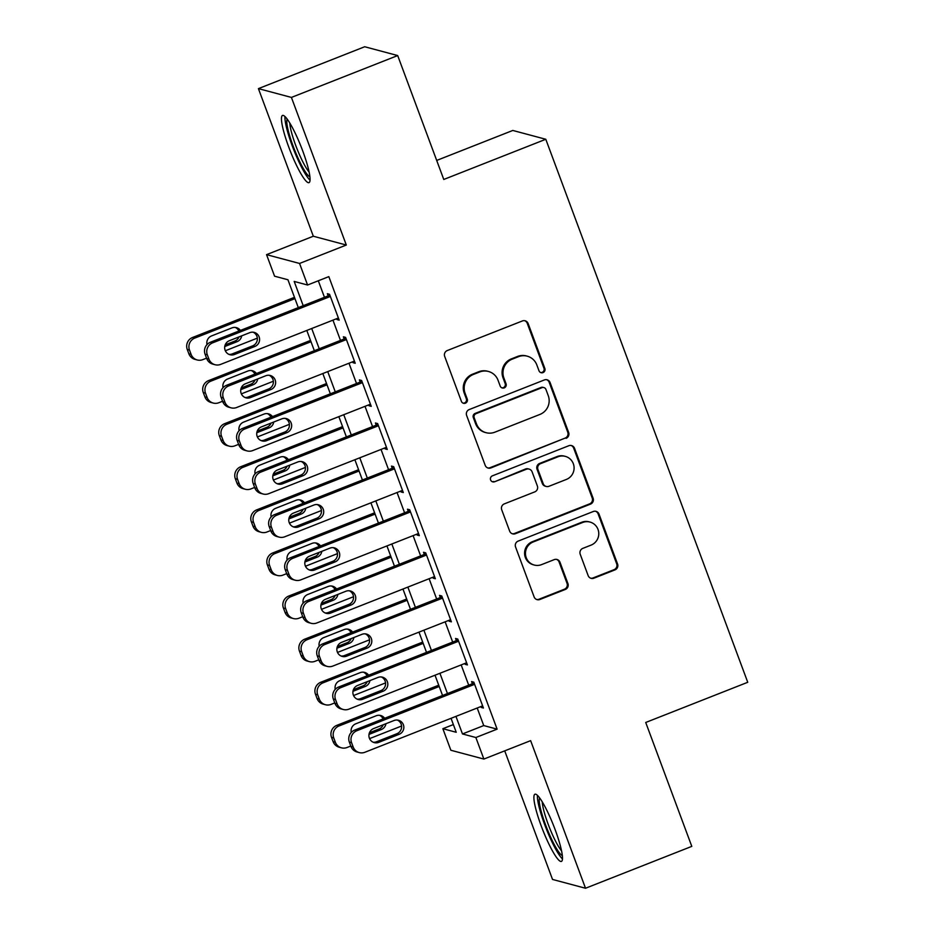 <?xml version="1.0" encoding="UTF-8"?>
<svg xmlns="http://www.w3.org/2000/svg" width="935" height="935" viewBox="0 0 935 935"><rect width="100%" height="100%" fill="white"/><g stroke="black" fill="none" stroke-linecap="round" stroke-linejoin="round"><path stroke-width="1.4" d="M543.025 372.586A3.179 3.121 104.9 0 0 544.848 368.483L528.135 323.533A4.546 4.453 104.9 0 0 522.385 320.95L447.281 350.543A4.546 4.453 104.9 0 0 444.686 356.41L461.399 401.36A3.179 3.121 104.9 0 0 465.42 403.172A3.179 3.121 104.9 0 0 467.243 399.058L465.081 393.238A14.539 14.247 104.9 0 1 473.391 374.444L479.655 371.978A14.539 14.247 104.9 0 1 498.039 380.253L500.202 386.073A3.179 3.121 104.9 0 0 504.222 387.885A3.179 3.121 104.9 0 0 506.045 383.771L503.883 377.95A14.539 14.247 104.9 0 1 512.205 359.157L518.457 356.691A14.539 14.247 104.9 0 1 536.842 364.966L539.004 370.786A3.179 3.121 104.9 0 0 543.025 372.586M540.675 372.551A3.179 3.121 104.9 0 0 543.96 368.238L527.246 323.3A4.546 4.453 104.9 0 0 524.687 320.693M463.059 403.125A3.179 3.121 104.9 0 0 466.343 398.813L464.181 393.004L465.081 393.238M501.861 387.838A3.179 3.121 104.9 0 0 505.157 383.525L502.995 377.717L503.883 377.95M555.145 829.672A36.114 5.832 -111.5 0 0 534.949 794.224A36.114 5.832 -111.5 0 0 541.236 825.967A36.114 5.832 -111.5 0 0 561.432 861.415A36.114 5.832 -111.5 0 0 555.145 829.672M302.718 150.909A36.114 5.832 -111.5 0 0 282.522 115.449A36.114 5.832 -111.5 0 0 288.798 147.192A36.114 5.832 -111.5 0 0 308.994 182.652A36.114 5.832 -111.5 0 0 302.718 150.909M588.15 575.609A4.546 4.453 104.9 0 0 593.9 578.192L614.973 569.894A4.546 4.453 104.9 0 0 617.567 564.015L599.008 514.098A4.546 4.453 104.9 0 0 593.258 511.515L518.154 541.108A4.546 4.453 104.9 0 0 515.559 546.987L534.119 596.904A4.546 4.453 104.9 0 0 539.869 599.487L565.313 589.459A4.546 4.453 104.9 0 0 567.919 583.58L559.971 562.216A4.546 4.453 104.9 0 0 554.221 559.633L541.599 564.611A12.155 11.91 104.9 0 1 525.482 553.987A12.155 11.91 104.9 0 1 533.184 541.973L582.634 522.49A12.155 11.91 104.9 0 1 598.762 533.114A12.155 11.91 104.9 0 1 591.049 545.128L582.809 548.377A4.546 4.453 104.9 0 0 580.214 554.245L588.15 575.609M477.201 708.005L483.734 725.572L497.116 729.148L475.857 737.516L483.874 759.068L450.869 750.256L442.863 728.704L456.233 732.28L451.044 718.314M397.691 55.562L291.416 97.427L258.422 88.626L364.697 46.75L397.691 55.562L443.774 179.462L545.795 139.268L747.743 682.281L645.723 722.474L691.795 846.374L585.52 888.25L530.636 740.649L483.874 759.068M258.422 88.626L313.318 236.228L346.312 245.04L291.416 97.427M346.312 245.04L299.551 263.46L307.568 285.011L294.186 281.435L303.209 305.687M497.116 729.148L328.828 276.631L307.568 285.011M566.049 438.34A4.546 4.453 104.9 0 0 568.644 432.461L550.084 382.544A4.546 4.453 104.9 0 0 544.334 379.961L469.23 409.553A4.546 4.453 104.9 0 0 466.623 415.421L485.195 465.338A4.546 4.453 104.9 0 0 490.933 467.921L565.149 438.094A4.546 4.453 104.9 0 0 567.755 432.227L549.184 382.31A4.546 4.453 104.9 0 0 546.624 379.703M574.546 448.321L593.106 498.238A4.546 4.453 104.9 0 1 590.511 504.117L515.407 533.71A4.546 4.453 104.9 0 1 509.657 531.115L501.709 509.762A4.546 4.453 104.9 0 1 504.316 503.883L534.773 491.88A4.546 4.453 104.9 0 0 537.368 486.013L532.097 471.836A4.546 4.453 104.9 0 0 526.358 469.253L494.638 481.747A3.179 3.121 104.9 0 1 490.419 478.965A3.179 3.121 104.9 0 1 492.441 475.822L568.796 445.738A4.546 4.453 104.9 0 1 574.546 448.321L573.658 448.087L592.217 498.004L593.106 498.238M504.713 750.852L552.527 879.438L585.52 888.25M336.635 318.695L336.962 319.56L339.183 320.156L329.564 294.303L327.343 293.707L328.138 295.857M352.659 361.787L352.986 362.663L355.218 363.259L345.599 337.395L343.367 336.799L344.173 338.961M368.694 404.89L369.009 405.755L371.242 406.351L361.623 380.498L359.391 379.902L360.197 382.053M384.717 447.982L385.045 448.847L387.265 449.443L377.647 423.59L375.426 422.994L376.221 425.144M400.741 491.074L401.068 491.95L403.301 492.546L393.682 466.682L391.449 466.086L392.256 468.248M416.765 534.177L417.092 535.042L419.324 535.638L409.705 509.785L407.473 509.189L408.279 511.34M432.8 577.269L433.115 578.146L435.348 578.742L425.729 552.877L423.508 552.281L424.303 554.443M448.823 620.372L449.151 621.237L451.383 621.833L441.764 595.981L439.532 595.385L440.338 597.535M464.847 663.464L465.174 664.329L467.406 664.925L457.788 639.072L455.555 638.476L456.362 640.627M318.309 280.769L324.468 297.307M332.953 320.144L340.492 340.41M348.977 363.236L356.516 383.502M365.012 406.339L372.551 426.594M381.036 449.431L388.574 469.697M397.059 492.523L404.598 512.789M413.095 535.626L420.633 555.893M429.118 578.718L436.657 598.984M445.142 621.822L452.68 642.076M461.177 664.914L468.716 685.18M480.882 706.556L481.198 707.433L483.43 708.029L473.811 682.164L471.591 681.568L472.385 683.73M545.795 139.268L512.801 130.456L436.703 160.434M453.37 724.567L442.863 728.704M298.3 307.615L287.945 279.764L274.574 276.199L266.557 254.647L299.551 263.46M313.318 236.228L266.557 254.647M455.953 716.385L462.474 733.952L475.857 737.516M311.706 328.512L319.232 348.778M327.729 371.616L335.268 391.87M343.753 414.708L351.291 434.974M359.788 457.811L367.315 478.065M375.812 500.903L383.35 521.169M391.835 543.995L399.374 564.261M407.87 587.098L415.397 607.353M423.894 630.19L431.432 650.456M439.917 673.293L447.456 693.548M442.547 695.488L435.02 675.222M426.524 652.385L418.985 632.118M410.5 609.293L402.962 589.027M394.465 566.189L386.938 545.935M378.441 523.097L370.903 502.831M362.418 480.006L354.879 459.74M346.382 436.902L338.856 416.636M330.359 393.81L322.82 373.544M314.335 350.707L306.797 330.452M483.734 725.572L462.474 733.952M336.962 319.56L338.704 318.87M352.986 362.663L354.739 361.974M369.009 405.755L370.763 405.065M385.045 448.847L386.786 448.157M401.068 491.95L402.821 491.261M417.092 535.042L418.845 534.352M433.115 578.146L434.868 577.456M449.151 621.237L450.904 620.548M465.174 664.329L466.927 663.64M481.198 707.433L482.951 706.743M527.246 356.177L526.347 355.931A14.539 14.247 104.9 0 0 517.569 356.445L518.457 356.691M502.995 377.717A14.539 14.247 104.9 0 1 511.305 358.911L517.569 356.445M488.444 371.464L487.544 371.23A14.539 14.247 104.9 0 0 478.767 371.733L479.655 371.978M464.181 393.004A14.539 14.247 104.9 0 1 472.502 374.199L478.767 371.733M487.754 467.944A4.546 4.453 104.9 0 0 490.045 467.687L565.149 438.094M545.97 389.498A3.179 3.121 104.9 0 0 541.949 387.686L476.02 413.667A3.179 3.121 104.9 0 0 474.197 417.77L476.488 423.906A14.539 14.247 104.9 0 0 494.872 432.18L539.927 414.427A14.539 14.247 104.9 0 0 548.249 395.634L545.97 389.498M543.866 387.581L542.978 387.335A3.179 3.121 104.9 0 0 541.061 387.452L541.949 387.686M486.083 432.695L485.195 432.461A14.539 14.247 104.9 0 1 475.588 423.672L473.309 417.536A3.179 3.121 104.9 0 1 475.132 413.422L541.061 387.452M512.216 533.721A4.546 4.453 104.9 0 0 514.507 533.464L589.611 503.871A4.546 4.453 104.9 0 0 592.217 498.004M529.105 469.089L528.205 468.856A4.546 4.453 104.9 0 0 525.458 469.008L494.638 481.747M492.277 481.7A3.179 3.121 104.9 0 0 493.75 481.502M566.376 479.433A12.155 11.91 104.9 0 0 565.301 456.373A12.155 11.91 104.9 0 0 557.961 456.794L540.535 463.667A4.546 4.453 104.9 0 0 537.941 469.534L543.212 483.711A4.546 4.453 104.9 0 0 548.962 486.293L566.376 479.433M565.301 456.373L564.413 456.128A12.155 11.91 104.9 0 0 557.073 456.56L557.961 456.794M546.215 486.457L545.315 486.212A4.546 4.453 104.9 0 1 542.323 483.465L537.052 469.3A4.546 4.453 104.9 0 1 539.647 463.421L557.073 456.56M573.658 448.087A4.546 4.453 104.9 0 0 571.086 445.481M589.973 522.069L589.085 521.823A12.155 11.91 104.9 0 0 581.745 522.256L582.634 522.49M534.259 565.032L533.371 564.798A12.155 11.91 104.9 0 1 532.295 541.739L581.745 522.256M536.678 599.499A4.546 4.453 104.9 0 0 538.969 599.241L564.424 589.214A4.546 4.453 104.9 0 0 567.031 583.346L559.083 561.982A4.546 4.453 104.9 0 0 556.524 559.375M590.71 578.216A4.546 4.453 104.9 0 0 593.012 577.959L614.085 569.66A4.546 4.453 104.9 0 0 616.679 563.782L598.12 513.864A4.546 4.453 104.9 0 0 595.56 511.258M294.478 297.33L192.552 337.488A9.256 9.069 -75.1 0 0 187.257 349.456L188.858 353.769A9.256 9.069 -75.1 0 0 194.971 359.367L197.203 359.963A9.256 9.069 104.9 0 0 202.802 359.636L206.553 358.152M197.203 359.963A9.256 9.069 104.9 0 1 191.091 354.365L189.489 350.052A9.256 9.069 104.9 0 1 194.784 338.084L294.957 298.616M257.335 338.143L225.323 350.754M225.195 344.886L234.837 341.088A7.41 7.258 104.9 0 0 239.009 336.892M238.869 331.037A7.41 7.258 104.9 0 0 235.269 327.425M224.751 346.534L237.058 341.684A7.41 7.258 104.9 0 0 241.686 335.84M240.412 330.429A7.41 7.258 104.9 0 0 231.938 327.893L211.532 335.934A7.41 7.258 104.9 0 0 207.009 344.571M338.388 318.005L220.637 364.393A9.256 9.069 104.9 0 1 208.926 359.122L207.325 354.821A9.256 9.069 104.9 0 1 212.619 342.853L330.371 296.453M329.891 295.168L210.387 342.257L212.619 342.853M234.498 354.482A7.41 7.258 -75.1 0 1 224.669 348.019A7.41 7.258 -75.1 0 1 229.367 340.702L249.774 332.661A7.41 7.258 -75.1 0 1 259.591 339.125A7.41 7.258 -75.1 0 1 254.904 346.453L234.498 354.482L232.266 353.897A7.41 7.258 -75.1 0 1 228.923 354.365M253.105 332.194A7.41 7.258 -75.1 0 1 252.672 345.856L232.266 353.897M215.038 364.72L212.806 364.124A9.256 9.069 -75.1 0 1 206.693 358.526L205.092 354.225A9.256 9.069 -75.1 0 1 210.387 342.257M309.906 176.785A31.252 5.049 68.5 0 1 293.134 146.105A31.252 5.049 68.5 0 1 287.185 119.131M289.827 123.104A28.938 4.675 -111.5 0 0 295.705 145.381A28.938 4.675 -111.5 0 0 309.123 172.063M284.988 116.571A35.881 5.797 -111.5 0 0 292.246 145.86A35.881 5.797 -111.5 0 0 310.034 180.151M562.332 855.548A31.252 5.049 68.5 0 1 548.506 832.279A31.252 5.049 68.5 0 1 539.215 800.489A31.252 5.049 68.5 0 1 539.624 797.894M537.426 795.334A35.881 5.797 -111.5 0 0 537.38 796.632A35.881 5.797 -111.5 0 0 546.835 830.187A35.881 5.797 -111.5 0 0 562.473 858.914M542.265 801.879A28.938 4.675 -111.5 0 0 549.371 827.358A28.938 4.675 -111.5 0 0 561.549 850.838M310.514 340.433L208.587 380.592A9.256 9.069 -75.1 0 0 203.281 392.56L204.894 396.861A9.256 9.069 -75.1 0 0 211.006 402.459L213.227 403.055A9.256 9.069 104.9 0 0 218.825 402.728L222.588 401.244M213.227 403.055A9.256 9.069 104.9 0 1 207.114 397.457L205.513 393.156A9.256 9.069 104.9 0 1 210.807 381.176L310.981 341.719M273.371 381.246L241.359 393.857M241.218 387.99L250.86 384.192A7.41 7.258 104.9 0 0 255.033 379.996M254.893 374.129A7.41 7.258 104.9 0 0 251.293 370.529M240.774 389.638L253.093 384.788A7.41 7.258 104.9 0 0 257.709 378.944M256.435 373.521A7.41 7.258 104.9 0 0 247.962 370.996L227.556 379.026A7.41 7.258 104.9 0 0 223.044 387.663M326.537 383.525L224.61 423.684A9.256 9.069 -75.1 0 0 219.316 435.652L220.917 439.964A9.256 9.069 -75.1 0 0 227.03 445.563L229.262 446.159A9.256 9.069 104.9 0 0 234.849 445.831L238.612 444.347M229.262 446.159A9.256 9.069 104.9 0 1 223.149 440.56L221.537 436.248A9.256 9.069 104.9 0 1 226.843 424.28L327.016 384.811M289.394 424.338L257.382 436.949M257.242 431.082L266.884 427.283A7.41 7.258 104.9 0 0 271.068 423.087M270.928 417.22A7.41 7.258 104.9 0 0 267.328 413.621M256.798 432.73L269.116 427.879A7.41 7.258 104.9 0 0 273.733 422.036M272.459 416.613A7.41 7.258 104.9 0 0 263.986 414.088L243.579 422.129A7.41 7.258 104.9 0 0 239.068 430.755M342.561 426.617L240.634 466.775A9.256 9.069 -75.1 0 0 235.34 478.743L236.941 483.056A9.256 9.069 -75.1 0 0 243.053 488.654L245.286 489.25A9.256 9.069 104.9 0 0 250.884 488.923L254.636 487.439M245.286 489.25A9.256 9.069 104.9 0 1 239.173 483.652L237.572 479.339A9.256 9.069 104.9 0 1 242.866 467.371L343.04 427.903M305.418 467.43L273.406 480.041M273.277 474.185L282.919 470.375A7.41 7.258 104.9 0 0 287.092 466.191M286.952 460.324A7.41 7.258 104.9 0 0 283.352 456.712M272.833 475.833L285.14 470.971A7.41 7.258 104.9 0 0 289.768 465.127M288.494 459.716A7.41 7.258 104.9 0 0 280.021 457.18L259.614 465.221A7.41 7.258 104.9 0 0 255.091 473.858M358.596 469.721L256.669 509.879A9.256 9.069 -75.1 0 0 251.363 521.847L252.976 526.16A9.256 9.069 -75.1 0 0 259.089 531.746L261.309 532.342A9.256 9.069 104.9 0 0 266.907 532.015L270.671 530.542M261.309 532.342A9.256 9.069 104.9 0 1 255.197 526.744L253.595 522.443A9.256 9.069 104.9 0 1 258.89 510.475L359.063 471.006M321.441 510.533L289.441 523.144M289.301 517.277L298.943 513.479A7.41 7.258 104.9 0 0 303.115 509.283M302.975 503.416A7.41 7.258 104.9 0 0 299.375 499.816M288.857 518.925L301.175 514.075A7.41 7.258 104.9 0 0 305.792 508.231M304.518 502.808A7.41 7.258 104.9 0 0 296.044 500.283L275.638 508.324A7.41 7.258 104.9 0 0 271.127 516.95M354.412 361.097L236.66 407.496A9.256 9.069 104.9 0 1 224.949 402.225L223.348 397.913A9.256 9.069 104.9 0 1 228.643 385.945L346.394 339.557M345.915 338.271L226.422 385.349L228.643 385.945M250.522 397.585A7.41 7.258 -75.1 0 1 240.692 391.11A7.41 7.258 -75.1 0 1 245.391 383.794L265.797 375.753A7.41 7.258 -75.1 0 1 275.626 382.228A7.41 7.258 -75.1 0 1 270.928 389.544L250.522 397.585L248.289 396.989A7.41 7.258 -75.1 0 1 244.958 397.457M269.128 375.286A7.41 7.258 -75.1 0 1 268.696 388.948L248.289 396.989M231.062 407.824L228.841 407.228A9.256 9.069 -75.1 0 1 222.729 401.629L221.116 397.317A9.256 9.069 -75.1 0 1 226.422 385.349M370.435 404.2L252.684 450.588A9.256 9.069 104.9 0 1 240.985 445.317L239.383 441.004A9.256 9.069 104.9 0 1 244.678 429.036L362.429 382.649M361.95 381.363L242.445 428.44L244.678 429.036M266.545 440.677A7.41 7.258 -75.1 0 1 256.728 434.214A7.41 7.258 -75.1 0 1 261.414 426.886L281.821 418.845A7.41 7.258 -75.1 0 1 291.65 425.32A7.41 7.258 -75.1 0 1 286.952 432.636L266.545 440.677L264.325 440.081A7.41 7.258 -75.1 0 1 260.982 440.549M285.163 418.377A7.41 7.258 -75.1 0 1 284.719 432.052L264.325 440.081M247.097 450.915L244.865 450.319A9.256 9.069 -75.1 0 1 238.752 444.721L237.151 440.408A9.256 9.069 -75.1 0 1 242.445 428.44M386.471 447.292L268.719 493.68A9.256 9.069 104.9 0 1 257.008 488.421L255.407 484.108A9.256 9.069 104.9 0 1 260.701 472.14L378.453 425.741M377.974 424.455L258.469 471.544L260.701 472.14M282.58 483.781A7.41 7.258 -75.1 0 1 272.751 477.306A7.41 7.258 -75.1 0 1 277.45 469.989L297.856 461.948A7.41 7.258 -75.1 0 1 307.673 468.423A7.41 7.258 -75.1 0 1 302.987 475.74L282.58 483.781L280.348 483.185A7.41 7.258 -75.1 0 1 277.005 483.652M301.187 461.481A7.41 7.258 -75.1 0 1 300.754 475.144L280.348 483.185M263.121 494.007L260.888 493.411A9.256 9.069 -75.1 0 1 254.776 487.825L253.175 483.512A9.256 9.069 -75.1 0 1 258.469 471.544M402.494 490.384L284.743 536.784A9.256 9.069 104.9 0 1 273.032 531.512L271.43 527.2A9.256 9.069 104.9 0 1 276.725 515.232L394.476 468.844M393.997 467.558L274.504 514.636L276.725 515.232M298.604 526.872A7.41 7.258 -75.1 0 1 288.775 520.398A7.41 7.258 -75.1 0 1 293.473 513.081L313.88 505.04A7.41 7.258 -75.1 0 1 323.709 511.515A7.41 7.258 -75.1 0 1 319.01 518.832L298.604 526.872L296.372 526.276A7.41 7.258 -75.1 0 1 293.041 526.744M317.21 504.573A7.41 7.258 -75.1 0 1 316.778 518.235L296.372 526.276M279.144 537.111L276.924 536.515A9.256 9.069 -75.1 0 1 270.811 530.916L269.198 526.604A9.256 9.069 -75.1 0 1 274.504 514.636M374.619 512.812L272.693 552.971A9.256 9.069 -75.1 0 0 267.398 564.939L269 569.251A9.256 9.069 -75.1 0 0 275.112 574.85L277.344 575.446A9.256 9.069 104.9 0 0 282.931 575.118L286.694 573.634M277.344 575.446A9.256 9.069 104.9 0 1 271.232 569.847L269.619 565.535A9.256 9.069 104.9 0 1 274.925 553.567L375.099 514.098M337.477 553.625L305.464 566.236M305.324 560.369L314.966 556.57A7.41 7.258 104.9 0 0 319.151 552.375M319.01 546.508A7.41 7.258 104.9 0 0 315.411 542.908M304.88 562.017L317.199 557.167A7.41 7.258 104.9 0 0 321.815 551.323M320.541 545.911A7.41 7.258 104.9 0 0 312.068 543.375L291.662 551.416A7.41 7.258 104.9 0 0 287.15 560.053M418.518 533.488L300.766 579.875A9.256 9.069 104.9 0 1 289.067 574.604L287.466 570.303A9.256 9.069 104.9 0 1 292.76 558.335L410.512 511.936M410.033 510.65L290.528 557.739L292.76 558.335M314.627 569.964A7.41 7.258 -75.1 0 1 304.81 563.501A7.41 7.258 -75.1 0 1 309.497 556.173L329.903 548.144A7.41 7.258 -75.1 0 1 339.732 554.607A7.41 7.258 -75.1 0 1 335.034 561.935L314.627 569.964L312.407 569.38A7.41 7.258 -75.1 0 1 309.064 569.847M333.246 547.676A7.41 7.258 -75.1 0 1 332.802 561.339L312.407 569.38M295.18 580.203L292.947 579.606A9.256 9.069 -75.1 0 1 286.835 574.008L285.233 569.707A9.256 9.069 -75.1 0 1 290.528 557.739M390.643 555.916L288.716 596.062A9.256 9.069 -75.1 0 0 283.422 608.042L285.023 612.343A9.256 9.069 -75.1 0 0 291.136 617.942L293.368 618.538A9.256 9.069 104.9 0 0 298.966 618.21L302.718 616.726M293.368 618.538A9.256 9.069 104.9 0 1 287.255 612.939L285.654 608.638A9.256 9.069 104.9 0 1 290.949 596.659L391.122 557.202M353.5 596.729L321.488 609.34M321.359 603.472L331.002 599.674A7.41 7.258 104.9 0 0 335.174 595.478M335.034 589.611A7.41 7.258 104.9 0 0 331.434 586.011M320.915 605.12L333.222 600.27A7.41 7.258 104.9 0 0 337.851 594.426M336.577 589.003A7.41 7.258 104.9 0 0 328.103 586.479L307.697 594.508A7.41 7.258 104.9 0 0 303.174 603.145M434.553 576.579L316.801 622.979A9.256 9.069 104.9 0 1 305.091 617.708L303.489 613.395A9.256 9.069 104.9 0 1 308.784 601.427L426.535 555.028M426.056 553.754L306.551 600.831L308.784 601.427M330.663 613.068A7.41 7.258 -75.1 0 1 320.834 606.593A7.41 7.258 -75.1 0 1 325.532 599.277L345.938 591.236A7.41 7.258 -75.1 0 1 355.756 597.71A7.41 7.258 -75.1 0 1 351.057 605.027L330.663 613.068L328.43 612.472A7.41 7.258 -75.1 0 1 325.088 612.939M349.269 590.768A7.41 7.258 -75.1 0 1 348.837 604.431L328.43 612.472M311.203 623.306L308.971 622.71A9.256 9.069 -75.1 0 1 302.858 617.112L301.257 612.799A9.256 9.069 -75.1 0 1 306.551 600.831M406.678 599.008L304.752 639.166A9.256 9.069 -75.1 0 0 299.445 651.134L301.047 655.447A9.256 9.069 -75.1 0 0 307.171 661.045L309.392 661.629A9.256 9.069 104.9 0 0 314.99 661.314L318.753 659.829M309.392 661.629A9.256 9.069 104.9 0 1 303.279 656.043L301.678 651.73A9.256 9.069 104.9 0 1 306.972 639.762L407.146 600.293M369.524 639.821L337.523 652.431M337.383 646.564L347.025 642.766A7.41 7.258 104.9 0 0 351.198 638.57M351.057 632.703A7.41 7.258 104.9 0 0 347.458 629.103M336.939 648.212L349.258 643.362A7.41 7.258 104.9 0 0 353.874 637.518M352.6 632.095A7.41 7.258 104.9 0 0 344.127 629.571L323.72 637.612A7.41 7.258 104.9 0 0 319.209 646.237M450.576 619.683L332.825 666.071A9.256 9.069 104.9 0 1 321.114 660.8L319.513 656.487A9.256 9.069 104.9 0 1 324.807 644.519L442.559 598.131M442.08 596.846L322.587 643.923L324.807 644.519M346.686 656.16A7.41 7.258 -75.1 0 1 336.857 649.696A7.41 7.258 -75.1 0 1 341.555 642.368L361.962 634.327A7.41 7.258 -75.1 0 1 371.791 640.802A7.41 7.258 -75.1 0 1 367.093 648.119L346.686 656.16L344.454 655.564A7.41 7.258 -75.1 0 1 341.123 656.031M365.293 633.86A7.41 7.258 -75.1 0 1 364.86 647.523L344.454 655.564M327.227 666.398L325.006 665.802A9.256 9.069 -75.1 0 1 318.893 660.203L317.281 655.891A9.256 9.069 -75.1 0 1 322.587 643.923M422.702 642.1L320.775 682.258A9.256 9.069 -75.1 0 0 315.481 694.226L317.082 698.538A9.256 9.069 -75.1 0 0 323.194 704.137L325.427 704.733A9.256 9.069 104.9 0 0 331.013 704.406L334.777 702.921M325.427 704.733A9.256 9.069 104.9 0 1 319.314 699.135L317.701 694.822A9.256 9.069 104.9 0 1 323.007 682.854L423.181 643.385M385.559 682.912L353.547 695.523M353.407 689.656L363.049 685.858A7.41 7.258 104.9 0 0 367.233 681.673M367.093 675.806A7.41 7.258 104.9 0 0 363.493 672.195M352.962 691.316L365.281 686.454A7.41 7.258 104.9 0 0 369.898 680.61M368.624 675.199A7.41 7.258 104.9 0 0 360.15 672.662L339.744 680.703A7.41 7.258 104.9 0 0 335.233 689.34M466.6 662.775L348.849 709.162A9.256 9.069 104.9 0 1 337.149 703.903L335.536 699.59A9.256 9.069 104.9 0 1 340.843 687.622L458.594 641.223M458.115 639.937L338.61 687.026L340.843 687.622M362.71 699.263A7.41 7.258 -75.1 0 1 352.892 692.788A7.41 7.258 -75.1 0 1 357.579 685.472L377.985 677.431A7.41 7.258 -75.1 0 1 387.815 683.906A7.41 7.258 -75.1 0 1 383.116 691.222L362.71 699.263L360.489 698.667A7.41 7.258 -75.1 0 1 357.147 699.135M381.328 676.963A7.41 7.258 -75.1 0 1 380.884 690.626L360.489 698.667M343.262 709.49L341.03 708.894A9.256 9.069 -75.1 0 1 334.917 703.307L333.316 698.994A9.256 9.069 -75.1 0 1 338.61 687.026M438.725 685.203L336.799 725.361A9.256 9.069 -75.1 0 0 331.504 737.329L333.105 741.63A9.256 9.069 -75.1 0 0 339.218 747.229L341.45 747.825A9.256 9.069 104.9 0 0 347.049 747.497L350.8 746.025M341.45 747.825A9.256 9.069 104.9 0 1 335.338 742.226L333.737 737.925A9.256 9.069 104.9 0 1 339.031 725.957L439.205 686.489M401.583 726.016L369.57 738.627M369.442 732.76L379.084 728.961A7.41 7.258 104.9 0 0 383.257 724.765M383.116 718.898A7.41 7.258 104.9 0 0 379.517 715.298M368.998 734.407L381.305 729.557A7.41 7.258 104.9 0 0 385.933 723.713M384.659 718.29A7.41 7.258 104.9 0 0 376.186 715.766L355.779 723.807A7.41 7.258 104.9 0 0 351.256 732.432M482.635 705.867L364.884 752.266A9.256 9.069 104.9 0 1 353.173 746.995L351.572 742.682A9.256 9.069 104.9 0 1 356.866 730.714L474.618 684.326M474.138 683.041L354.634 730.118L356.866 730.714M378.745 742.355A7.41 7.258 -75.1 0 1 368.916 735.88A7.41 7.258 -75.1 0 1 373.614 728.564L394.021 720.523A7.41 7.258 -75.1 0 1 403.838 726.998A7.41 7.258 -75.1 0 1 399.14 734.314L378.745 742.355L376.513 741.759A7.41 7.258 -75.1 0 1 373.17 742.226M397.352 720.055A7.41 7.258 -75.1 0 1 396.919 733.718L376.513 741.759M359.285 752.593L357.053 751.997A9.256 9.069 -75.1 0 1 350.941 746.399L349.339 742.086A9.256 9.069 -75.1 0 1 354.634 730.118M543.96 368.238L544.848 368.483M466.343 398.813L467.243 399.058M505.157 383.525L506.045 383.771M511.305 358.911L512.205 359.157M472.502 374.199L473.391 374.444M527.246 323.3L528.135 323.533M490.045 467.687L490.933 467.921M549.184 382.31L550.084 382.544M567.755 432.227L568.644 432.461M475.132 413.422L476.02 413.667M473.309 417.536L474.197 417.77M475.588 423.672L476.488 423.906M589.611 503.871L590.511 504.117M514.507 533.464L515.407 533.71M525.458 469.008L526.358 469.253M539.647 463.421L540.535 463.667M537.052 469.3L537.941 469.534M542.323 483.465L543.212 483.711M532.295 541.739L533.184 541.973M559.083 561.982L559.971 562.216M567.031 583.346L567.919 583.58M564.424 589.214L565.313 589.459M538.969 599.241L539.869 599.487M598.12 513.864L599.008 514.098M616.679 563.782L617.567 564.015M614.085 569.66L614.973 569.894M593.012 577.959L593.9 578.192M194.784 338.084L192.552 337.488M189.489 350.052L187.257 349.456M191.091 354.365L188.858 353.769M234.837 341.088L237.058 341.684M206.693 358.526L208.926 359.122M205.092 354.225L207.325 354.821M254.904 346.453L252.672 345.856M210.807 381.176L208.587 380.592M205.513 393.156L203.281 392.56M207.114 397.457L204.894 396.861M250.86 384.192L253.093 384.788M226.843 424.28L224.61 423.684M221.537 436.248L219.316 435.652M223.149 440.56L220.917 439.964M266.884 427.283L269.116 427.879M242.866 467.371L240.634 466.775M237.572 479.339L235.34 478.743M239.173 483.652L236.941 483.056M282.919 470.375L285.14 470.971M258.89 510.475L256.669 509.879M253.595 522.443L251.363 521.847M255.197 526.744L252.976 526.16M298.943 513.479L301.175 514.075M222.729 401.629L224.949 402.225M221.116 397.317L223.348 397.913M270.928 389.544L268.696 388.948M238.752 444.721L240.985 445.317M237.151 440.408L239.383 441.004M286.952 432.636L284.719 432.052M254.776 487.825L257.008 488.421M253.175 483.512L255.407 484.108M302.987 475.74L300.754 475.144M270.811 530.916L273.032 531.512M269.198 526.604L271.43 527.2M319.01 518.832L316.778 518.235M274.925 553.567L272.693 552.971M269.619 565.535L267.398 564.939M271.232 569.847L269 569.251M314.966 556.57L317.199 557.167M286.835 574.008L289.067 574.604M285.233 569.707L287.466 570.303M335.034 561.935L332.802 561.339M290.949 596.659L288.716 596.062M285.654 608.638L283.422 608.042M287.255 612.939L285.023 612.343M331.002 599.674L333.222 600.27M302.858 617.112L305.091 617.708M301.257 612.799L303.489 613.395M351.057 605.027L348.837 604.431M306.972 639.762L304.752 639.166M301.678 651.73L299.445 651.134M303.279 656.043L301.047 655.447M347.025 642.766L349.258 643.362M318.893 660.203L321.114 660.8M317.281 655.891L319.513 656.487M367.093 648.119L364.86 647.523M323.007 682.854L320.775 682.258M317.701 694.822L315.481 694.226M319.314 699.135L317.082 698.538M363.049 685.858L365.281 686.454M334.917 703.307L337.149 703.903M333.316 698.994L335.536 699.59M383.116 691.222L380.884 690.626M339.031 725.957L336.799 725.361M333.737 737.925L331.504 737.329M335.338 742.226L333.105 741.63M379.084 728.961L381.305 729.557M350.941 746.399L353.173 746.995M349.339 742.086L351.572 742.682M399.14 734.314L396.919 733.718"/></g></svg>
